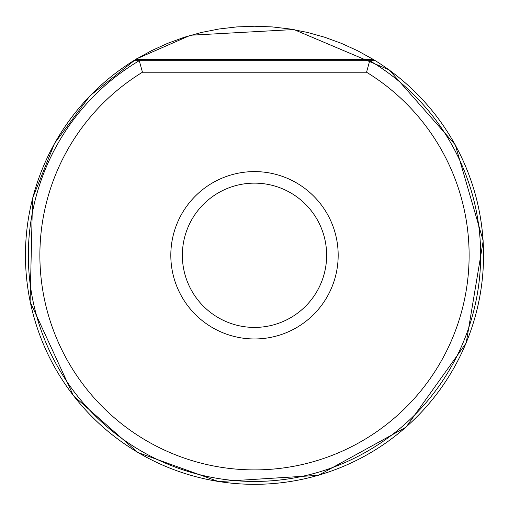 <?xml version="1.0" encoding="UTF-8"?>
<svg xmlns="http://www.w3.org/2000/svg" width="509" height="509" viewBox="0 0 509 509"><rect width="100%" height="100%" fill="white"/><g stroke="black" fill="none" stroke-linecap="round" stroke-linejoin="round"><path stroke-width="0.76" d="M25.45 255.276A229.05 229.05 0 0 1 133.695 60.679L135.757 59.413A229.05 229.05 0 0 0 133.695 60.679L375.305 60.679A229.05 229.05 0 0 1 365.837 455.447A229.05 229.05 0 0 1 25.45 255.276M373.243 59.413L357.649 50.766L341.431 43.367L324.685 37.246L307.512 32.449L290.022 29L272.315 26.92L254.5 26.226L236.685 26.92L218.978 29L201.488 32.449L184.315 37.246L167.569 43.367L151.351 50.766L135.757 59.413L373.243 59.413L375.305 60.679A229.05 229.05 0 0 0 373.243 59.413M366.537 72.221L369.744 60.679A226.161 226.161 0 0 1 427.216 401.289A226.161 226.161 0 0 1 81.784 401.289A226.161 226.161 0 0 1 139.256 60.679L142.463 72.221A214.62 214.62 0 0 0 91.276 394.634A214.62 214.62 0 0 0 417.724 394.634A214.62 214.62 0 0 0 366.537 72.221L142.463 72.221M170.814 255.276A83.686 83.686 0 0 1 296.34 182.807A83.686 83.686 0 0 1 296.34 327.751A83.686 83.686 0 0 1 170.814 255.276M182.356 255.276A72.144 72.144 0 0 0 290.569 317.756A72.144 72.144 0 0 0 290.569 192.803A72.144 72.144 0 0 0 182.356 255.276A72.144 72.144 0 0 0 254.5 327.421A72.144 72.144 0 0 0 326.644 255.276A72.144 72.144 0 0 0 254.5 183.138A72.144 72.144 0 0 0 182.356 255.276M32.544 198.3L30.114 301.761L73.442 395.735L137.863 452.526L218.666 481.609L318.443 475.33L406.048 427.159L466.212 342.958L483.2 240.878L455.3 144.874L389.181 69.886L293.884 29.535L190.557 35.229L136.297 58.968L89.934 95.819L54.565 143.322L32.544 198.3"/></g></svg>
